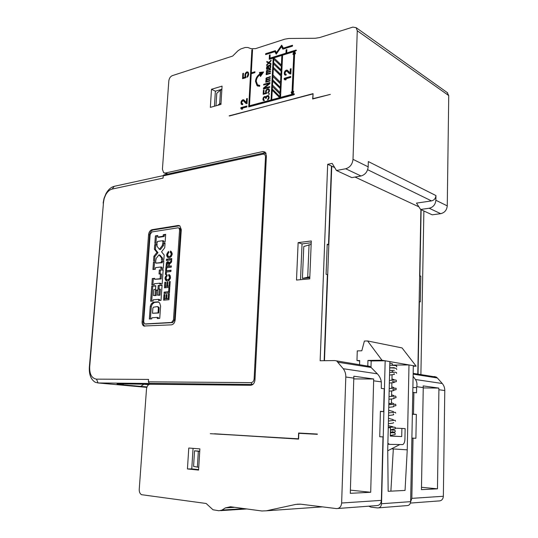 <?xml version="1.0" encoding="UTF-8"?>
<svg xmlns="http://www.w3.org/2000/svg" width="538" height="538" viewBox="0 0 538 538"><rect width="100%" height="100%" fill="white"/><g stroke="black" fill="none" stroke-linecap="round" stroke-linejoin="round"><path stroke-width="0.81" d="M280.54 97.412L291.932 94.345L291.159 92.213L291.623 91.769L292.006 92.482L293.815 53.524L293.338 54.499L292.901 54.304L293.889 51.688L282.598 55.179L280.54 97.412L281.179 97.755L292.564 94.695L291.932 94.345M290.728 76.443L284.212 78.313L284.165 79.281L285.086 79.98L286.189 79.664L285.268 78.965L290.681 77.418L290.728 76.443M286.176 74.17L285.254 74.062L284.911 72.98L286.135 71.15L287.043 71.319L289.33 73.612L290.843 74.002L291.092 68.696L290.291 68.925L290.11 72.865L287.238 70.182L286.216 70.135L284.871 71.171L284.246 73.101L284.568 74.802L286.041 75.206L286.176 74.17M292.564 94.695L291.791 92.563L291.159 92.213M293.815 53.524L294.441 53.908L292.638 92.832L292.006 92.482M293.936 53.598L294.515 52.072L293.889 51.688M249.471 105.778L250.116 106.1L271.697 100.303L273.808 58.467L273.176 58.097L269.208 59.328L269.43 55.058L270.157 54.836L269.982 58.144L285.967 53.181L286.129 49.819L286.875 49.59L286.714 52.946L295.994 50.068L296.391 50.431L294.737 51.426L295.51 53.491L295.046 53.948L294.669 53.275L292.874 92.26L293.351 91.292L293.768 91.494L292.766 94.123L293.99 93.794L294.38 94.184L293.943 94.796L248.717 106.927L251.871 49.832L252.571 49.61L251.286 72.852L254.938 71.756L254.891 72.623L251.239 73.719L249.471 105.778L271.051 99.967L273.176 58.097M269.874 59.119L270.123 55.407M269.982 58.144L270.614 58.514L286.593 53.558L286.848 50.175M286.714 52.946L287.346 53.329L296.377 50.525M295.315 53.686L294.669 53.275M292.766 94.123L294.38 94.204M249.39 106.746L252.537 50.189L251.871 49.832M251.286 72.852L251.925 73.202L254.911 72.307M281.387 65.031L282.02 65.401L282.484 55.784L281.858 55.414L273.889 57.875L281.387 65.031L281.858 55.414M280.036 92.59L280.675 92.933L280.87 88.891L272.692 81.097L272.49 85.098L280.036 92.59L280.237 88.541L280.87 88.891M280.298 87.331L280.93 87.681L281.098 84.19L272.927 76.443L272.753 79.9L280.298 87.331L280.466 83.841L272.927 76.443M281.152 69.846L281.784 70.209L281.952 66.739L273.795 59.18L273.627 62.61L281.152 69.846L281.32 66.376L273.795 59.18M280.917 74.621L281.549 74.977L281.717 71.507L273.56 63.894L273.385 67.331L280.917 74.621L281.085 71.144L281.717 71.507M280.533 82.401L281.172 82.751L281.488 76.309L273.317 68.649L272.995 75.024L280.533 82.401L280.849 75.952L273.317 68.649M279.841 96.571L280.48 96.907L280.607 94.372L272.416 86.524L272.289 89.032L279.841 96.571L279.968 94.036L272.416 86.524M271.744 99.779L272.383 100.115L280.291 97.99L272.228 90.229L271.744 99.779L279.652 97.654L272.228 90.229M271.697 100.303L271.051 99.967M369.774 366.432L334.697 360.568L320.15 360.756L327.676 164.285L332.195 163.404L336.458 170.506L351.845 177.627L360.985 175.987C365.208 174.763 367.602 171.709 368.18 166.834L368.335 161.568L435.948 195.563L435.874 200.257C435.403 204.595 433.184 207.258 429.216 208.246L420.602 209.464L416.479 203.115L431.51 200.903C434.159 200.23 435.639 198.448 435.948 195.563M336.842 361.173L343.224 368.718C345.006 371.018 345.867 373.789 345.806 377.017L341.637 503.017C341.206 506.729 339.478 508.592 336.452 508.592L300.614 504.18L295.826 504.395L266.371 510.804L261.871 510.986L230.486 506.756L225.388 507.912L221.932 510.085L218.919 510.764L212.981 509.755L206.148 503.481L141.588 494.698C139.947 493.79 139.167 492.014 139.234 489.372L146.497 389.041C146.908 386.109 148.125 384.509 150.149 384.233L250.58 385.295C253.082 384.993 254.541 383.204 254.958 379.922L266.418 155.63L265.026 152.032L262.705 151.575L165.307 173.041L163.666 172.752L162.415 169.315L168.818 80.942C169.194 78.299 170.351 76.531 172.301 75.65L232.678 56.06L237.991 50.747L240.768 48.951L245.207 47.492L247.917 47.492L250.89 48.662L255.476 48.662L284.723 39.173L288.839 38.474L315.376 38.259L319.754 37.532L352.847 27.102L356.143 27.667L357.259 30.76L353.009 159.342C352.41 164.332 349.969 167.473 345.699 168.764L336.458 170.506M210.291 433.682L298.375 438.8L298.617 433.023L317.346 434.058L298.832 433.319L298.59 439.102L214.548 433.83M296.499 280.056L309.747 278.859L311.3 240.963L298.133 242.625L296.499 280.056M210.345 107.371L220.943 104.419L222.066 86.134L211.495 89.274L210.345 107.371M199.88 448.887L188.771 448.019L187.446 468.954L198.583 470.077L199.88 448.887M274.871 51.682L265.584 54.607L265.631 53.739L275.355 50.666L276.438 52.65L281.683 45.152L283.344 48.138L292.504 45.239L292.464 46.133L282.853 49.16L281.475 46.672L276.229 54.17L274.871 51.682L276.471 53.827M243.479 73.235L242.846 73.43L242.544 78.683L245.846 77.701L245.516 74.594L246.747 72.697L247.742 72.852L248.065 73.827L246.989 77.358L248.058 76.275L248.65 74.567L248.28 72.233L246.666 71.964L245.052 73.975L245.254 77.109L243.223 77.721L243.479 73.235M270.412 73.464L270.446 72.865L267.11 73.854L266.74 73.376L267.312 72.509L270.513 71.554L270.54 70.962L267.346 71.91L266.835 71.594L267.413 70.606L270.607 69.651L270.641 69.052L266.485 70.767L266.808 72.186L266.149 74.721L270.412 73.464M270.029 80.989L270.056 80.391L266.72 81.352L266.364 80.633L266.922 80.001L270.123 79.073L270.157 78.474L266.956 79.409L266.445 79.086L267.023 78.097L270.224 77.163L270.251 76.564L266.102 78.245L265.92 79.12L266.418 79.678L265.759 82.22L270.029 80.989M269.706 87.338L269.74 86.618L264.272 88.165L269.894 83.619L269.948 82.543L263.694 84.338L263.654 85.051L268.973 83.531L263.499 88.03L263.445 89.1L269.706 87.338M263.378 90.297L263.169 94.358L266.626 93.397L266.223 91.03L267.48 89.496L268.785 89.839L268.697 91.521L267.863 92.348L267.823 93.067L268.375 92.677L269.525 90.821L269.087 89.046L267.917 88.783L266.149 89.873L265.516 91.937L265.987 92.987L263.862 93.572L264.044 90.108L263.378 90.297L264.017 90.633M268.711 93.767L268.684 94.372L269.356 94.184L269.383 93.585L268.711 93.767L269.35 94.184M264.279 100.667L263.573 99.079L264.05 97.533L265.247 97.21L265.705 98.501L266.236 98.353L266.72 96.685L268.314 96.369L268.502 97.855L267.608 99.88L269.168 97.795L268.617 95.69L266.754 95.966L266.041 96.988L264.488 96.584L263.398 97.479L263.008 99.947L264.279 100.667M259.585 86.349L259.74 85.401L257.561 84.816L256.229 81.13C256.532 78.306 257.803 76.194 260.029 74.795L260.439 76.517L263.62 71.971L259.477 72.469L259.841 73.988C257.278 75.643 255.826 78.097 255.483 81.346L257.05 85.663L259.585 86.349M267.204 69.496L267.5 68.824L267.05 67.445L267.628 66.456L268.025 66.335L268.052 68.313L268.549 68.864L270.426 68.064L270.769 66.557L270.15 65.69L270.863 64.654L267.251 66.1L266.458 68.79L267.204 69.496L266.572 69.106M268.839 63.168L270.89 64.177L270.923 63.464L269.256 62.69L271.058 60.855L271.091 60.142L268.879 62.455L266.841 61.453L266.801 62.159L268.462 62.933L266.666 64.762L266.633 65.475L268.839 63.168M240.842 108.575L241.683 109.275L242.699 108.999L241.865 108.299L246.848 106.961L246.902 106.013L240.896 107.634L240.842 108.575L241.885 109.221M242.134 103.686L241.596 102.482L242.746 100.747L243.519 100.888L245.792 103.343L247.036 103.652L247.319 98.508L246.586 98.71L246.37 102.523L243.768 99.839L242.826 99.765L241.575 100.727L240.984 102.583L241.259 104.244L242.611 104.675L242.746 103.673L242.134 103.686L242.631 103.935M229.444 115.986L313.076 93.639L312.867 98.676L330.352 94.385L312.639 98.985L313.062 94.063M229.134 115.838L312.854 93.948M334.69 167.56L327.676 164.285M331.448 166.047L328.503 244.662L327.225 244.225L326.089 274.252L327.38 274.629L324.152 360.709M327.198 244.817L328.503 244.662M300.513 279.693L302.047 243.909L311.226 242.766M418.894 206.834L355.046 177.056M418.039 374.152L419.398 301.61L420.339 301.885L420.817 276.115L419.64 276.155M419.647 275.819L420.817 276.115M419.882 275.799L421.126 209.706M423.877 210.977L420.898 374.609M410.393 503.07L438.732 500.952C441.496 500.939 443.036 499.372 443.359 496.265L444.778 390.541C444.771 387.817 443.931 385.47 442.256 383.513L437.36 377.972L436.251 377.064L434.267 376.526M435.874 200.257L447.26 205.879C446.802 210.129 444.617 212.725 440.696 213.673L432.182 214.823L420.602 209.464M447.26 205.879L448.739 95.589L447.112 92.482M193.048 448.349L191.763 468.914L198.616 469.6M298.597 438.927L214.548 433.783M199.726 451.402L198.34 451.295L197.365 467.092L193.572 466.426L194.541 450.797L199.739 451.214M239.961 509.466L242.389 508.363M214.433 106.235L215.368 91.191L221.871 89.281M148.367 381.825L148.542 379.411L96.47 379.135L98.124 382.962L150.216 383.466L149.329 383.379L148.367 381.825L251.064 382.632C252.813 382.417 253.835 381.166 254.124 378.873L265.496 157.015C265.436 154.964 264.568 154.016 262.9 154.171L263.748 153.068M149.51 384.32L119.08 383.789C115.448 383.883 116.564 384.219 122.415 384.778L146.982 386.93M140.68 383.998L148.717 384.67M163.27 175.617L114.271 186.309L112.146 189.08L163.068 178.105L163.229 175.886L164.117 174.863M96.47 379.135C91.776 378.362 89.51 374.3 89.678 366.956L103.538 202.039L104.224 198.394L105.744 194.716C107.526 191.582 109.665 189.699 112.146 189.08M146.82 387.38L98.124 382.962L95.266 382.269C90.956 379.64 88.978 374.616 89.342 367.185L89.678 366.956M103.538 202.039L89.342 367.185M103.148 203.048L104.029 198.347L105.993 193.606C108.293 189.558 111.057 187.123 114.271 186.309M143.142 321.959L149.584 234.978L148.562 234.696C148.952 231.939 150.122 230.271 152.066 229.686L178.226 225.476L179.833 225.805L181.293 229.591L175.186 319.821C174.776 322.766 173.525 324.441 171.434 324.844L143.781 326.008C142.57 325.221 142.005 323.815 142.093 321.785L143.142 321.959C143.054 323.99 143.619 325.396 144.83 326.183L143.781 326.008M148.562 234.696L142.093 321.785M149.584 234.978C149.974 232.228 151.138 230.56 153.081 229.982L179.753 225.758M145.697 324.031L172.644 322.612L174.514 320.103L180.613 230.156L179.887 228.267L179.288 228.085M179.887 228.267L178.071 227.796L151.898 231.945L150.142 234.454L143.686 321.69L144.534 323.795L146.168 324.111M178.872 227.964L179.598 229.861L173.471 319.922L171.602 322.43L145.119 323.937M165.865 267.843L171.232 267.211L171.319 265.9L169.046 266.169L169.268 264.427L171.595 262.006L171.703 260.372L169.127 263.095L168.569 261.898L167.782 261.596L166.578 262.497L165.865 267.843M165.818 268.449L166.686 268.348L166.518 270.735L171.023 270.217L170.896 271.542L166.424 272.04L166.262 274.387L165.395 274.481L165.818 268.449L166.666 268.65M151.824 317.783L157.331 317.386L157.251 318.523L159.732 318.368L160.593 306.142L159.719 303.055L158.179 301.825L153.337 302.215L151.259 303.936L150.27 306.223L149.335 319.014L151.743 318.866L151.824 317.783M153.122 299.814L153.034 301.031L150.633 301.226L151.736 286.115L155.791 285.718L155.522 289.397L153.834 289.558L153.397 295.523L155.126 295.369L155.502 290.143L157.856 289.921L157.479 295.167L158.959 295.032L159.382 289.034L157.943 289.168L158.206 285.483L162.086 285.1L161.01 300.332L158.562 300.534L158.649 299.357L153.122 299.814M151.824 284.911L152.288 278.57L154.675 278.321L154.608 279.289L160.122 278.711L160.465 273.862L159.026 274.024L159.309 270.029L163.182 269.585L162.173 283.835L159.739 284.077L159.799 283.19L154.285 283.748L154.218 284.629L151.824 284.911M153.498 261.898L155.886 261.603L155.778 263.169L161.279 262.49L161.387 260.964L163.814 260.661L163.276 268.327L160.808 268.617L160.923 266.989L155.448 267.635L155.334 269.256L152.947 269.531L153.498 261.898L155.859 261.986M153.881 256.263L153.559 260.668L155.946 260.365L156.074 258.57L158.979 254.851L161.568 257.958L161.44 259.713L163.875 259.41L164.177 255.052L161.541 251.838L164.729 247.742L165.058 243.129L162.597 243.485L162.469 245.274L159.396 249.309L156.975 246.148L157.109 244.272L154.729 244.615L154.393 249.222L156.955 252.403L153.881 256.263L154.91 256.525L157.984 252.672L155.421 249.491L155.751 244.891L157.083 244.703M157.231 243.082L154.85 243.425L155.395 235.873L157.775 235.509L157.668 237.056L163.148 236.229L163.256 234.716L165.677 234.346L165.139 241.932L162.684 242.288L162.799 240.681L157.345 241.481L157.231 243.082M163.592 300.17L163.982 294.595L164.85 294.521L164.547 298.772L165.852 298.664L166.134 294.642L167.002 294.568L166.719 298.59L168.165 298.476L168.475 294.01L169.349 293.936L168.945 299.733L163.592 300.17M164.063 293.466L164.157 292.141L168.629 291.737L168.885 288.139L169.752 288.059L169.416 292.988L164.063 293.466M164.85 282.262L165.717 282.174L165.415 286.404L166.719 286.283L166.995 282.275L167.863 282.188L167.587 286.196L169.026 286.061L169.335 281.623L170.21 281.529L169.806 287.299L164.46 287.81L164.85 282.262L165.697 282.45M165.058 278.805L165.973 280.661L167.6 281.159L169.322 280.258L170.465 278.126L170.23 275.752L168.871 274.38L168.555 275.624L169.329 276.445L169.49 277.803L168.831 279.108L167.748 279.807L166.706 279.478L166.121 278.368L166.323 276.956L167.15 275.873L167.036 274.622L165.099 277.581L165.058 278.805L166.087 279.04L166.417 280.116L165.381 279.881M166.376 260.52L166.471 259.222L171.797 258.549L171.676 259.861L166.376 260.52M166.726 254.4L166.706 255.604L167.648 257.393L169.282 257.796L170.99 256.814L172.113 254.649L172.167 253.425L171.232 251.495L170.465 251.044L170.176 252.329L170.983 253.109L171.171 254.474L170.519 255.826L169.416 256.592L168.347 256.323L167.721 255.241L167.91 253.801L168.737 252.658L168.629 251.381L166.726 254.4L167.748 255.059M166.141 263.923L167.17 264.178L166.921 267.716M166.578 262.497L167.607 262.752L168.589 261.945M167.17 264.178L167.607 262.752M167.13 261.865L168.159 262.12M169.127 263.095L170.156 263.351L171.615 261.703M169.578 262.477L170.607 262.732M170.21 261.804L171.239 262.067M169.046 266.169L171.299 266.276M169.369 264.266L169.12 263.405L167.93 263.048L169.335 264.313M169.268 266.223L167.13 266.518L167.278 264.373L167.93 263.048M169.201 264.656L168.69 264.158M168.683 264.528L168.555 266.35L167.13 266.518M168.555 266.35L169.248 266.518M168.434 263.23L169.12 263.405M168.643 263.701L169.329 263.869M166.518 270.735L170.99 270.587M166.619 272.02L166.706 270.775M157.331 317.386L158.374 317.575L158.313 318.456M150.27 306.223L151.312 306.425L150.405 318.947M151.259 303.936L152.301 304.138L154.379 302.423L153.337 302.215M151.312 306.425L152.301 304.138M152.247 302.833L153.29 303.035M158.703 302.074L154.379 302.423M158.401 307.763L159.1 307.891L158.737 312.988L152.503 313.284L152.866 308.213L153.384 307.218L157.372 306.573L158.401 307.763L158.037 312.86L152.503 313.284M159.1 307.891L158.838 307.171L157.372 306.573M158.145 307.037L158.838 307.171M158.037 312.86L158.737 312.988M151.736 286.115L155.764 286.048M151.696 301.139L152.772 286.344M153.397 295.523L156.168 295.584L156.538 290.365L157.829 290.244M155.126 295.369L156.168 295.584M155.502 290.143L156.538 290.365M157.479 295.167L159.994 295.248L160.425 289.256L159.382 289.034M158.959 295.032L159.994 295.248M158.206 285.483L162.059 285.429M158.999 289.074L159.241 285.705M158.649 299.357L159.692 299.565L159.625 300.446M152.288 278.57L154.655 278.664M152.886 284.784L153.323 278.805M154.608 279.289L161.158 278.946L161.501 274.104L160.465 273.862M160.122 278.711L161.158 278.946M159.309 270.029L163.155 269.955M160.082 273.909L160.344 270.278M159.799 283.19L160.835 283.418L160.795 283.97M155.778 263.169L162.308 262.746L162.415 261.219L163.787 261.044M161.279 262.49L162.308 262.746M161.387 260.964L162.415 261.219M160.923 266.989L161.958 267.238L161.864 268.489M154.002 269.41L154.534 262.154M156.955 252.403L157.984 252.672M154.393 249.222L155.421 249.491M154.729 244.615L155.751 244.891M159.396 249.309L160.418 249.585L163.498 245.55L163.626 243.761L165.025 243.559M162.469 245.274L163.498 245.55M162.597 243.485L163.626 243.761M161.568 257.958L162.597 258.22L160.008 255.113L158.979 254.851M162.496 259.585L162.597 258.22M154.614 260.533L154.91 256.525M155.395 235.873L157.742 235.96M155.906 243.27L156.417 236.162M157.668 237.056L158.69 237.345L164.171 236.512L164.278 235.005L165.65 234.797M163.148 236.229L164.171 236.512M163.256 234.716L164.278 235.005M162.799 240.681L163.821 240.963L163.74 242.134M163.982 294.595L164.83 294.77M164.655 300.083L164.742 298.812M164.547 298.772L166.908 298.63M165.852 298.664L166.894 298.879M166.134 294.642L166.988 294.817M166.719 298.59L169.019 298.704M168.165 298.476L169.019 298.651M168.475 294.01L169.329 294.192M164.157 292.141L169.483 291.973M165.126 293.371L165.193 292.363M168.629 291.737L169.49 291.919M168.885 288.139L169.739 288.328M165.415 286.404L167.775 286.236M166.719 286.283L167.755 286.512M166.995 282.275L167.849 282.47M167.587 286.196L169.873 286.303M169.026 286.061L169.88 286.25M169.335 281.623L170.19 281.811M165.522 287.709L165.61 286.451M165.099 277.581L166.128 277.823L166.087 279.04M165.522 276.371L166.558 276.606L167.136 275.732M166.215 275.328L167.116 275.537M167.748 279.807L168.784 280.042L170.425 278.227M168.831 279.108L169.86 279.343M169.49 277.803L170.472 278.032M169.329 276.445L170.358 276.687L169.591 275.866L169.786 275.093M170.485 277.763L170.358 276.687M168.555 275.624L169.591 275.866M165.973 280.661L167.009 280.897L166.417 280.116M167.701 281.112L167.009 280.897M166.471 259.222L171.763 258.946M167.432 260.392L167.5 259.477M166.706 255.604L167.728 255.873L168.071 256.908L167.042 256.646M167.742 255.274L167.728 255.873M167.136 253.183L168.165 253.452L168.73 252.564M167.816 252.12L168.71 252.356M168.347 256.323L170.445 256.861L171.447 256.155M169.416 256.592L170.445 256.861M170.519 255.826L171.501 256.081M171.171 254.474L172.086 254.709M170.983 253.109L172.005 253.378L171.205 252.598L171.4 251.723M172.126 254.252L172.005 253.378M170.176 252.329L171.205 252.598M168.663 257.641L168.071 256.908M298.832 433.319L317.333 434.314M221.844 89.725L220.526 90.108L216.774 93.235L215.994 105.798M220.526 90.108L219.686 103.76L217.735 105.313M221.01 103.39L219.686 103.76M324.481 360.702L331.764 166.195M311.159 244.4L303.775 246.471L302.417 278.408L309.794 277.729M420.891 209.598L417.797 374.112M359.566 364.804L359.693 360.527L356.97 360.561L359.68 361.011M356.97 360.561L357.266 350.897L361.812 350.796L364.381 341.058L367.589 340.964L381.993 360.238L367.952 360.42L367.79 366.116M308.422 507.845L277.494 510.017M240.298 509.399L246.848 508.961M298.503 504.22L297.662 504.119M338.005 508.477L376.392 505.612C379.324 505.599 380.985 503.857 381.375 500.374L382.989 436.896L379.747 436.715M350.399 490.138L370.702 492.27L350.299 493.319L353.849 376.217L373.688 378.994L353.896 378.913M370.702 492.27L373.688 378.994M343.224 368.718L377.34 373.816C379.505 376.089 380.823 378.772 381.301 381.866L381.294 388.409L384.206 388.772L383.628 411.604L380.4 411.496M382.989 436.896L379.741 436.755L380.406 411.321L383.628 411.604M377.34 373.816L371.119 367.474L338.025 362.229M367.568 365.84L369.781 366.418L371.119 367.474M413.11 376.257L415.43 379.505L442.256 383.513M412.888 387.548L416.607 387.589L416.768 386.714C417.266 383.937 416.815 381.536 415.43 379.505M421.489 487.293L437.461 488.827L438.907 389.734L438.806 388.086L423.157 385.901L423.251 387.595L416.768 386.714M437.461 488.827L421.442 489.654L423.251 387.595M438.806 388.086L423.245 387.911M416.607 387.589L416.506 392.821L413.91 392.498L413.487 414.173L416.351 414.415L415.901 438.295L413.016 438.167L411.839 498.356L410.629 501.813M413.016 438.167L411.886 438.107M378.799 507.825L406.782 505.619C409.068 505.612 410.353 504.288 410.635 501.645L413.319 365.685L389.868 361.61L387.723 449.438L388.154 491.295L405.047 490.427L407.246 449.849L408.994 364.932L392.296 365.08M368.839 506.177L370.857 507.132L377.562 507.919C379.909 507.919 381.234 506.527 381.543 503.743L385.168 360.796L371.166 360.964L370.985 367.34M371.166 360.964L367.952 360.42M413.319 365.685L416.163 366.183L413.305 366.203M416.163 366.183L402.047 347.918L367.589 340.964M392.296 365.275L392.33 363.708L389.835 363.177M389.868 361.61L381.993 360.238M407.246 449.849L393.318 448.948L390.884 491.154M393.318 448.948L391.523 448.826M413.91 392.498L412.787 392.478M413.487 414.173L412.364 414.132M416.351 414.415L412.357 414.28M415.901 438.295L411.886 438.073M388.853 403.325L391.375 403.621L388.846 403.655M388.254 427.636L390.494 427.771L390.299 436.069L401.711 436.574L401.886 428.436L405.141 428.631L404.912 439.418C404.778 442.041 404.072 443.763 402.801 444.583L389.525 444.375L387.878 443.265M401.711 436.574L390.299 435.962M401.886 428.436L395.383 428.134M387.737 450.77L399.606 444.677M389.068 444.287L387.851 444.254M387.858 443.89L388.449 443.924M302.417 278.408L309.834 276.754M309.054 244.655L307.716 276.949M215.368 91.191L211.495 89.274M198.34 451.295L194.541 450.797M198.757 467.233L197.365 467.092M191.763 468.914L187.446 468.954M302.047 243.909L298.133 242.625M266.249 54.399L265.631 53.739M266.263 54.109L275.624 51.15M277.043 53.006L276.438 52.65M281.502 46.692L282.08 45.864M292.477 45.838L283.97 48.521L283.344 48.138M283.21 49.052L281.475 46.672M243.445 73.753L242.846 73.43M245.859 77.465L243.862 78.057L243.223 77.721M245.859 77.438L245.254 77.109M245.859 77.391L244.911 76.45M245.557 76.793L245.476 76.06L244.83 75.717M245.489 75.112L244.884 74.789M245.496 75.697L245.476 76.06M245.597 74.264L245.052 73.975M245.994 73.363L245.476 73.087M246.619 72.791L246.014 72.469M246.834 72.67L247.305 72.307L246.666 71.964M247.305 72.307L247.816 72.153L247.177 71.81M247.816 72.153L248.287 72.247M247.641 76.746L247.043 76.423M248.079 76.228L247.567 75.959M248.341 75.676L247.85 75.414M248.549 75.044L248.011 74.755M248.677 74.157L248.065 73.827M248.684 74.022L247.971 73.242M248.617 73.592L247.742 72.852M243.263 77.741L243.216 78.481M266.579 74.009L267.218 74.365L266.182 74.13M267.218 74.365L266.33 73.847M266.962 74.204L266.216 73.531M266.747 73.343L266.236 73.06M266.868 72.926L266.391 72.664M266.424 71.951L266.808 72.186M266.841 71.446L266.337 71.157M267.063 72.307L267.009 71.823M266.962 71.029L266.485 70.767M267.251 70.72L266.767 70.451M267.971 70.438L267.44 70.014M270.607 69.61L268.079 70.37M270.513 71.514L267.978 72.267L267.083 71.87M267.978 72.267L267.346 71.91M270.412 73.417L267.749 74.204L267.11 73.854M266.189 81.507L266.828 81.85L265.792 81.621M266.828 81.85L265.94 81.346M266.572 81.689L265.826 81.023M266.357 80.828L265.846 80.552M266.478 80.418L266.001 80.155M266.034 79.436L266.418 79.678M266.673 79.785L265.92 79.12M266.458 78.925L265.947 78.642M266.579 78.514L266.102 78.245M266.875 78.205L266.377 77.936M267.547 77.943L267.05 77.499M270.224 77.109L267.689 77.849M270.13 79.019L267.594 79.758L266.693 79.362M267.594 79.758L266.956 79.409M270.029 80.929L267.359 81.702L266.72 81.352M264.111 88.911L263.499 88.03M269.592 83.867L268.973 83.531M269.921 83.081L264.333 84.681L263.694 84.338M269.713 87.149L264.918 88.501L264.272 88.165M265.987 92.987L266.626 93.323L264.501 93.908L263.862 93.572L263.835 94.17M266.626 93.323L265.617 92.496M266.263 92.832L265.516 91.937M266.196 91.554L265.557 91.218M266.182 91.756L266.155 92.274M266.27 90.875L265.718 90.579M266.633 90.128L266.149 89.873M267.225 89.644L266.7 89.362M267.789 89.422L267.379 88.938M268.018 89.274L268.556 89.126L267.917 88.783M269.175 89.16L268.57 88.837M268.556 89.126L269.188 89.18M268.415 92.637L267.863 92.348M268.886 92.206L268.408 91.958M269.168 91.776L268.697 91.521M269.404 91.299L268.852 91.003M269.518 90.841L268.892 90.283M269.531 90.626L268.785 89.839M269.424 90.182L268.536 89.557M263.008 99.947L263.889 100.68L263.243 100.35M263.647 100.276L263.559 99.469L262.914 99.14M263.559 99.469L262.927 98.905M263.674 98.319L263.109 98.03M263.909 97.741L263.398 97.479M264.548 97.163L263.95 96.853M264.736 97.116L265.133 96.921L264.488 96.584M265.133 96.921L264.757 96.51M265.819 96.766L265.281 96.49M265.395 96.847L265.88 96.827M266.418 97.183L266.041 96.988M266.861 96.584L266.344 96.315M267.346 96.275L266.754 95.966M267.561 96.215L267.937 96.033L267.292 95.697M267.937 96.033L268.469 95.885L267.83 95.549M268.731 95.831L268.227 95.562M268.146 99.543L267.642 99.281M268.388 99.335L267.911 99.086M268.63 98.999L268.193 98.777M268.792 98.73L268.341 98.494M269.061 98.151L268.502 97.855M269.161 97.815L268.543 97.136M269.182 97.472L268.435 96.571M269.081 96.907L268.314 96.369M268.953 96.699L268.059 96.201M266.243 98.286L265.725 98.024M266.256 98.03L265.496 97.371M266.142 97.708L265.247 97.21M264.306 100.129L263.923 99.933M259.841 73.988L260.473 74.338L260.116 72.825L259.477 72.469M257.877 86.141L256.122 81.695L256.35 80.135M258.435 76.053L260.473 74.338M260.116 72.825L263.29 72.442M260.856 75.925L260.029 74.795M258.321 85.246L259.679 85.75M260.796 74.695L261.434 75.044L262.497 73.524L261.858 73.175L260.796 74.695L260.473 73.336L261.858 73.175M267.211 69.463L266.458 68.79M267.03 67.889L266.518 67.606M267.124 68.595L267.097 69.146M267.151 67.115L266.693 66.853M267.366 66.645L266.976 66.416M267.789 66.403L267.251 66.1M268.065 66.356L267.655 65.865M270.379 65.555L269.78 65.212M270.258 65.623L268.294 66.221M270.836 65.111L270.459 64.896M270.621 65.952L270.15 65.69M268.832 68.904L268.052 68.313M268.684 68.669L267.958 67.64M268.529 66.625L268.025 66.335M268.596 67.909L268.556 66.174L269.356 65.932L269.995 66.201L270.197 67.432L269.632 68.185L268.59 67.996M268.973 68.265L269.841 68.622M270.749 66.826L269.612 65.966M270.627 66.564L269.995 66.201M270.742 67.008L270.231 66.719M270.607 67.667L270.197 67.432M270.298 68.212L269.901 67.983M270.089 68.447L269.632 68.185M269.928 68.582L269.363 68.265M267.083 64.997L266.666 64.762M269.04 63.269L268.462 62.933M267.44 62.462L267.473 61.816L266.841 61.453M270.917 63.531L268.879 62.455M267.473 61.816L269.323 62.731M293.755 91.514L293.351 91.292M293.371 92.536L292.874 92.26M286.754 50.202L286.129 49.819M286.593 53.558L285.967 53.181M270.063 55.427L269.43 55.058M246.875 106.517L241.549 107.95L240.896 107.634M241.549 107.95L241.495 108.891M242.087 104.675L241.259 104.244M240.984 102.583L241.609 102.892M241.912 104.56L241.623 103M241.676 102.012L241.118 101.736M242.214 101.07L241.575 100.727M242.221 101.05L243.465 100.088L242.826 99.765M243.465 100.088L244.118 100.061M246.37 102.523L247.016 102.845L247.231 99.039L246.586 98.71M245.523 103.101L244.851 102.287M245.496 102.61L244.239 101.514M244.891 101.837L243.613 100.976M244.259 101.299L243.875 101.07M272.692 81.097L280.237 88.541M281.098 84.19L280.466 83.841M281.952 66.739L281.32 66.376M273.56 63.894L281.085 71.144M281.488 76.309L280.849 75.952M280.607 94.372L279.968 94.036M280.291 97.99L279.652 97.654M290.702 76.995L284.851 78.669L284.212 78.313M285.207 79.94L284.165 79.281M284.851 78.669L284.804 79.637M285.86 74.399L285.51 74.204M284.246 73.101L284.878 73.464L285.201 75.159M284.972 72.563L284.38 72.227M285.47 71.601L284.871 71.171M285.503 71.534L286.841 70.505L286.216 70.135M287.662 70.424L287.238 70.182M286.841 70.505L287.763 70.505M290.493 73.087L290.923 69.294L290.291 68.925M290.11 72.865L290.742 73.229M289.188 73.491L288.449 72.67M289.33 73.605L289.821 73.854M289.074 73.033L287.776 71.897M288.408 72.26L287.084 71.359M431.51 200.903L367.649 169.705M165.307 173.041L167.997 174.016M265.839 152.953L262.705 151.575M252.847 384.455L149.329 383.379M123.78 383.823L122.415 384.778M140.68 386.445L143.801 384.287M264.952 153.068L266.088 153.458M266.35 156.948L265.496 157.015M254.124 378.873L255.012 378.9M253.176 384.159L252.019 384.361L251.064 382.632M262.9 154.171L163.229 175.886M179.248 225.785L178.226 225.476M152.066 229.686L153.081 229.982M180.613 230.156L179.598 229.861M173.471 319.922L174.514 320.103M172.644 322.612L171.602 322.43M221.932 510.085L241.683 508.8M234.736 507.327L225.388 507.912M239.961 509.378L220.661 510.649M266.371 510.804L322.383 506.863M300.076 504.119L295.826 504.395M341.637 503.017L381.375 500.374M381.301 381.866L373.769 380.837M353.923 378.127L345.806 377.017M437.36 377.972L413.15 374.132M444.778 390.541L438.907 389.734M411.839 498.356L443.359 496.265M381.543 503.743L410.635 501.645M448.739 95.589L357.259 30.76M353.009 159.342L368.18 166.834M440.696 213.673L429.216 208.246M360.985 175.987L345.699 168.764M294.36 93.995L293.99 93.794M296.377 50.303L295.994 50.068M167.479 174.124L164.601 173.088M163.734 174.944L263.371 153.148L266.095 153.478M105.744 194.716L105.993 193.606M436.251 377.064L413.164 373.372M392.168 370.521L392.128 372.336M392.061 374.899L391.933 380.258M391.872 382.827L391.745 388.315M391.677 390.897L391.55 396.398M391.489 398.988L391.375 403.587M387.864 443.675L388.214 443.695M395.309 431.227L395.026 430.42C393.917 430.212 396.64 430.077 390.44 430.077M392.464 429.721L392.74 430.084M390.373 432.814C395.739 432.666 394.341 433.043 395.141 433.346L395.248 433.944M395.228 434.025C395.383 434.596 394.61 434.879 392.895 434.859M390.312 435.444L392.962 435M392.659 431.429L393.022 432.276L390.38 432.707M390.4 431.927C397.367 432.653 394.206 431.395 395.295 431.301M395.349 428.315C395.511 428.914 394.724 429.142 392.975 428.994M390.447 429.862L393.164 429.351M388.308 425.699L392.901 426.769L392.827 427.185M388.268 427.273C398.221 426.937 394.334 427.454 395.376 428.187M395.726 413.123L395.329 412.269L388.618 412.881M395.907 405.06L395.565 404.233L388.819 404.737M391.395 402.794L393.587 403.547L393.325 404.294M388.685 410.279L393.419 411.577L393.123 412.411M388.483 418.282L393.271 419.647L392.922 420.548M388.416 421.052C397.111 420.05 394.65 419.943 395.538 421.22M395.86 405.255C396.197 405.834 395.39 406.002 393.453 405.746M388.423 420.871L389.068 420.992M388.355 423.695C392.357 423.319 394.078 422.949 393.527 422.586M393.843 406.365C393.52 406.6 395.309 406.667 388.752 407.36M393.271 413.836L393.688 414.468C393.339 414.771 394.953 414.805 388.55 415.518M396.062 397.185C396.224 397.797 395.423 397.985 393.668 397.743M388.954 399.236C392.989 398.907 394.677 398.591 394.011 398.288M394.327 382.215C394.334 382.357 395.322 382.545 389.344 383.056M393.742 389.505L394.172 390.245C393.93 390.655 392.263 390.951 389.149 391.133M392.37 381.55C397.999 382.377 395.612 381.247 396.432 381.133M392.774 389.579C397.374 390.191 395.336 389.593 396.244 389.149M396.459 381.012L396.17 380.218C394.576 380.11 399.014 379.66 389.411 380.453M396.277 389.001L395.961 388.187L389.216 388.517M391.967 378.954L394.065 379.606L393.937 380.104M391.778 386.876L393.897 387.555L393.735 388.14M391.59 394.818L393.735 395.544L393.534 396.203M389.014 396.614L395.517 396.076L396.096 397.017M396.64 373.365C395.941 372.868 398.732 371.738 389.606 372.464M392.141 371.65L394.119 372.256M394.018 373.547L394.408 374.421L389.539 375.067M394.388 367.669L389.72 367.784M394.327 370.326L389.653 370.46M396.802 366.889C395.43 366.27 400.111 365.611 389.781 365.181M396.741 369.539C396.163 368.469 397.858 368.16 389.72 367.851M447.643 92.859L356.143 27.667M257.689 86.006L257.05 85.663M246.431 103.659L245.785 103.336M244.165 101.211L243.519 100.888M285.886 74.426L285.47 74.19M287.669 71.682L287.043 71.319"/></g></svg>
